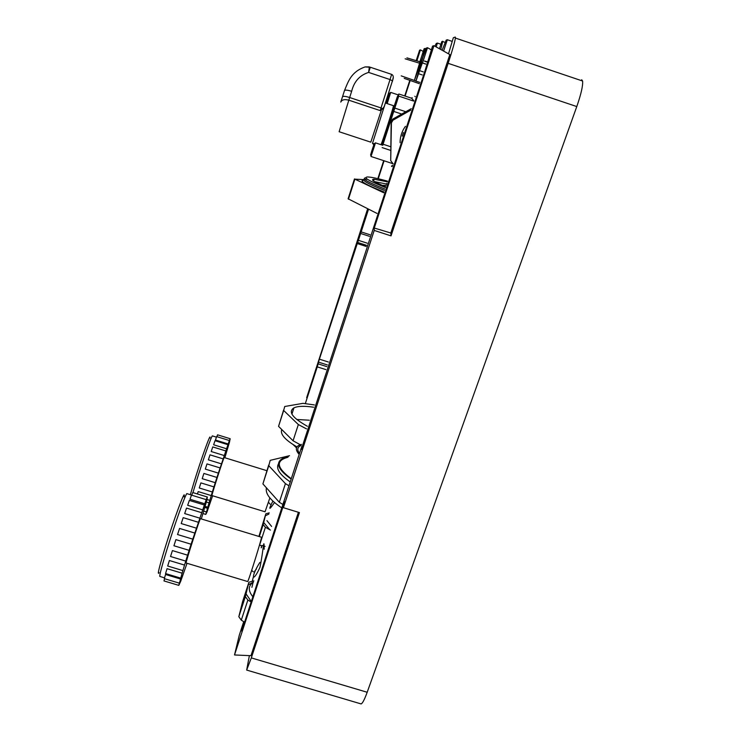 <?xml version="1.0" encoding="UTF-8"?>
<svg xmlns="http://www.w3.org/2000/svg" width="741" height="741" viewBox="0 0 741 741"><rect width="100%" height="100%" fill="white"/><g stroke="black" fill="none" stroke-linecap="round" stroke-linejoin="round"><path stroke-width="1.11" d="M426.51 61.92C423.426 60.762 423.732 60.725 427.409 61.827M371.417 152.266L373.594 145.579L371.5 152.294M382.736 145.255L398.723 96.108L397.695 98.59L398.853 93.987L397.315 96.765L393.564 108.084M393.517 108.066L392.971 107.871M381.485 144.847L384.903 134.186M390.118 118.023L391.183 114.79M381.902 144.986L382.68 142.216L381.791 144.949M381.772 144.94L385.051 134.232M385.2 134.278L382.023 145.023M396.379 102.86L394.99 107.501L396.379 102.86M381.559 144.875L381.819 144.3L381.671 144.903M394.055 108.251L388.423 127.387L384.736 137.104L385.774 133.352M390.729 118.078L392.063 114.336M391.016 117.624L385.626 134.149M374.594 181.628L385.959 183.916M392.702 165.317C391.257 166.132 391.128 166.521 392.322 166.475M411.533 98.21L413.811 100.739M415.201 96.497C414.367 95.385 414.358 95.422 415.155 96.636M390.776 162.992L389.738 162.649M404.197 78.361L419.387 83.705M415.942 80.973L401.205 75.869M405.142 58.808L419.601 63.226M419.878 61.762L406.929 57.872M354.467 178.924L348.103 198.783L376.974 213.417M365.702 177.84C361.08 178.368 367.499 182.101 384.94 189.057M385.431 187.538C368.999 180.961 362.988 177.442 367.388 176.969C370.843 176.997 377.558 178.396 387.524 181.147M385.681 186.788C373.872 181.869 370.037 179.341 374.159 179.22L387.302 181.823M373.575 180.526L372.936 180.471M363.664 179.609L354.883 179.146L383.727 192.771M391.155 121.746L390.711 160.649L391.415 122.821L392.971 120.19L392.684 119.153L391.155 121.746L391.415 122.821M411.209 108.695L392.684 119.153M400.094 142.707C400.084 137.687 401.353 132.991 403.901 128.638L405.447 126.322M410.727 110.168L392.971 120.19M393.165 163.891L390.711 160.649M290.194 481.891C279.635 474.592 275.726 468.581 278.459 463.857M288.332 456.78L283.182 458.179C274.985 462.458 277.634 469.414 291.13 479.038M403.428 132.519L402.243 136.131M287.749 457.308C275.42 460.643 276.578 467.775 291.241 478.695M301.457 444.378C295.511 446.017 294.751 449.361 299.179 454.437M301.096 445.498C297.317 447.073 296.789 449.713 299.512 453.409M186.167 563.021L186.121 563.012C185.398 562.854 200.413 516.588 200.496 518.691L261.434 537.216C262.768 535.558 248.392 581.824 247.651 581.537L247.605 581.528M159.973 576.47L159.806 576.424C159.565 574.896 161.705 566.698 166.225 551.832C174.413 524.952 186.362 491.663 187.001 493.663L191.771 495.127M184.055 496.868C186.195 486.059 173.403 520.423 164.354 550.202C158.926 568.227 157.175 575.72 159.111 572.682M179.674 581.981L178.803 585.371L180.684 581.333L187.028 563.28M164.298 578.647L165.539 574.488L180.508 578.98L179.813 582.028M165.558 573.571L167.049 568.68L182.119 573.201L180.508 578.98M167.679 566.013L169.393 560.52L184.537 565.077L182.119 573.201M185.713 561.085L170.532 556.51L172.421 550.591L187.593 555.176L184.537 565.077M173.959 545.691L175.895 539.633L191.076 544.218L187.593 555.176M201.32 518.941L206.915 500.064L207.332 496.998L206.193 499.629L191.076 544.218M192.716 539.124L177.553 534.539L179.563 528.463M196.328 528.138L181.221 523.554L183.184 517.653L198.264 522.238M199.69 518.135L184.676 513.569L186.528 508.094L201.506 512.652M202.58 509.827L187.668 505.288L189.353 500.416L204.21 504.945M204.775 503.787L190.002 499.277L191.465 495.127L206.193 499.629M191.743 495.21L192.734 492.543L207.332 496.998M178.803 585.371L163.983 580.925L164.595 578.73M259.869 562.41C250.013 577.989 252.681 583.538 259.952 567.365C263.5 550.257 263.935 535.326 264.176 549.248M253.857 580.87L248.92 582.213L245.354 596.635L247.865 600.015L251.18 602.025M281.71 507.826C270.206 500.203 265.111 493.543 266.436 487.847M301.411 449.398L301.911 446.36L301.124 448.472L241.677 631.082L243.632 621.903L244.586 622.19L241.288 620.161L247.865 600.015M241.288 620.161L238.824 616.697L245.354 596.635M238.824 616.697L242.548 601.794L248.92 582.213M288.934 485.753L285.424 483.632L268.77 465.691L270.206 460.356L289.536 455.696M268.696 465.042L262.907 483.892L268.77 465.691M285.424 483.632L279.338 502.278L262.907 483.892M282.821 504.426L279.338 502.278M269.872 497.924L265.046 511.79L211.972 495.572C211.166 496.275 223.958 456.475 224.199 457.549L266.88 470.692M192.947 492.608L195.55 483.975C202.423 461.541 211.778 434.995 212.417 435.912L212.454 435.921M209.972 438.024C211.129 431.308 201.302 458.466 193.892 482.669L190.335 494.682M206.591 511.373L205.785 514.421L206.989 512.05L212.611 495.766M204.84 507.465L207.489 508.27L206.693 511.41M206.341 502.055L209.036 502.88L207.489 508.27M197.412 493.969L198.218 491.598L211.241 495.572L209.036 502.88M212.315 491.978L199.264 487.986L200.885 482.891L213.936 486.883L211.241 495.572M202.219 478.649L203.886 473.443L216.928 477.445L213.936 486.883M224.856 457.753L229.46 442.257L230.164 438.728L229.367 440.525L216.928 477.445M218.336 473.101L205.294 469.099L206.989 463.959M221.364 463.829L208.369 459.828L210.009 454.844L222.995 458.836M224.143 455.511L211.213 451.528L212.76 446.925L225.662 450.908M226.477 448.74L213.63 444.776L215.02 440.71L227.839 444.665M228.2 443.979L215.455 440.034L216.65 436.588L229.367 440.525M216.872 436.662L217.548 434.819L230.164 438.728M215.251 482.678L202.2 478.677M272.873 501.101C268.307 510.225 268.853 510.706 274.494 502.546M269.261 512.865L265.852 513.772L263.175 524.6L265.408 527.259L270.428 530.084M296.956 446.888C285.035 439.941 279.968 434.152 281.756 429.53M261.703 546.117L259.656 544.941L265.408 527.259M259.294 536.567L263.175 524.6M258.905 536.447L265.852 513.772M296.724 419.471L309.358 420.221M307.385 426.27C292.38 417.878 287.906 411.737 293.955 407.837C297.956 406.04 304.505 405.836 313.61 407.226M306.524 428.891L298.336 424.547L283.664 410.468L284.729 406.494L302.967 403.345L314.36 404.919M283.59 410.051L278.56 426.353L283.664 410.468M298.336 424.547L293.065 440.775L278.56 426.353M300.29 444.72L293.065 440.775M369.991 234.758L361.163 231.896L360.635 233.461L369.481 236.333M367.24 243.187L358.403 240.334L360.635 233.461M358.403 240.334L357.634 242.455L366.536 245.336M328.393 362.006L319.39 359.163L357.634 242.437M368.536 209.212L361.163 231.896M378.234 178.748L384.07 160.788M405.105 96.071L410.144 80.574M416.887 60.799L420.434 49.897L419.601 50.156L416.21 60.586M409.764 80.445L404.725 95.941M383.69 160.667L377.845 178.655M306.644 397.76L367.656 208.767M305.338 403.558L317.259 366.878L325.91 369.602M326.883 366.619L318.158 363.868L317.259 366.878M318.158 363.868L318.5 362.136L327.429 364.961M319.39 359.163L318.5 362.136M301.337 449.379L367.48 246.299M243.632 621.903L239.306 635.12L234.517 654.961L284.692 501.694L283.423 507.696L299.42 512.596L251.319 657.897L246.66 670.068L249.384 655.628M374.224 230.423L374.27 228.043L390.803 232.998L391.035 235.879L374.224 230.423L283.423 507.696M374.27 228.043L433.967 45.683L432.54 46.127L424.769 71.534L367.443 246.29M422.25 74.943L418.563 73.711L415.923 81.102L419.814 82.399M418.563 73.711L419.563 70.636L423.25 71.868M425.797 64.087L422.37 62.939L419.563 70.636M425.816 64.041L422.518 62.939L427.483 47.702L426.362 48.054L423.028 56.918L415.923 81.102M415.942 80.917L414.395 80.398L419.628 63.013M414.395 80.398L422.796 56.955L425.139 48.434L424.121 48.749L419.489 62.966M298.401 512.281L250.958 655.692L234.517 654.961M433.967 45.683L449.833 54.565L390.803 232.998M434.93 46.22L436.254 43.469L437.422 43.08L436.171 46.915M423.241 51.444L420.434 49.897M442.127 50.249L446.193 40.125L447.332 39.745L452.14 41.366M581.685 79.75L582.602 81.019C583.056 85.548 581.12 94.07 576.785 106.565L367.184 692.261C364.553 699.476 362.534 703.366 361.126 703.931L360.608 703.783M439.45 48.749L441.803 41.607L442.794 41.264L440.756 49.48M425.139 48.434L426.075 48.943M431.336 49.823L427.483 47.702M448.509 53.824L453.344 37.717L455.298 37.059L455.419 38.069C454.724 42.246 452.297 50.675 448.157 63.337L391.035 235.879M447.332 39.745L443.6 51.073M254.811 570.866L254.265 573.136M253.209 577.489L252.403 580.842M251.903 587.335L253.07 582.463M256.173 569.477L256.414 568.477M261.388 547.692L261.925 545.441L261.156 547.794M265.102 546.404L264.38 546.182M263.129 545.802L261.925 545.441M437.422 43.08L440.932 44.265M392.61 114.058L390.887 114.938M373.788 144.791L372.51 143.282L392.434 80.862L390.035 79.565L381.031 107.936L349.669 97.525L351.651 91.3C354.087 81.491 359.746 75.193 368.62 72.414L369.351 66.894L365.1 66.922L370.296 67.236M382.838 108.714L381.031 107.936L380.198 110.604L382.838 108.714L384.422 106.12M392.508 81.102L393.119 77.888M392.498 81.121L392.082 81.964M381.059 144.708C383.653 138.122 393.276 107.945 393.508 105.704L393.36 105.648M369.37 66.949L365.1 66.922C350.938 71.886 348.251 81.667 344.463 90.597C345.093 89.781 347.483 90.022 351.651 91.3M388.969 95.024L386.589 102.554L388.969 95.024M371.741 151.081C374.501 142.568 374.937 141.438 373.047 147.7C370.278 156.249 369.833 157.37 371.741 151.081M370.824 154.489L371 156.49L374.761 145.171L375.418 142.846L374.233 143.791M390.424 118.125L385.996 132.389L385.209 134.288L384.736 134.13M391.026 117.782L385.477 134.908L391.026 117.782M390.627 150.395L382.152 147.607M386.478 184.361L386.811 183.342M390.692 146.737L383.217 144.273M401.705 114.068L393.851 111.456M405.827 111.743L394.934 108.121M387.2 103.601L390.702 92.375M386.135 185.398L382.319 185.38M384.486 190.428C368.184 183.935 361.506 180.211 364.47 179.229M365.711 179.165L367.462 179.285M372.603 180.119L373.788 180.359M363.655 180.035C358.69 180.6 365.47 184.565 383.995 191.947M348.455 199.199L354.883 179.146M252.894 596.801C248.504 591.318 248.133 586.853 251.783 583.426M246.049 593.856L251.319 601.59M253.459 582.083L248.263 584.871M293.186 444.646L296.483 447.823M271.614 526.443L266.936 520.636M263.694 522.525L269.78 529.722M268.863 514.078L265.361 515.782M356.986 243.465L366.174 246.438M301.893 446.527L302.356 446.675M576.785 106.565L448.157 63.337M367.184 692.261L251.319 657.897M392.971 107.89L394.24 108.306M392.952 107.954L394.221 108.371L392.943 107.973M392.332 110.113L393.638 110.548M374.14 143.81L372.51 143.282M344.463 90.597L342.518 96.728M342.499 96.784L340.777 102.091C341.916 99.702 344.593 99.072 348.816 100.183L349.669 97.525C345.51 96.237 343.111 95.997 342.499 96.784M368.62 72.414L370.287 67.236L391.628 74.369L390.035 79.565L368.62 72.414M391.591 74.359L391.628 74.369C393.527 75.304 393.795 77.472 392.434 80.862L384.107 107.093M381.439 109.881L370.796 142.17L339.128 131.722L348.816 100.183L380.198 110.604M386.256 103.295L387.2 100.267C391.165 87.799 389.451 94.311 386.385 103.332M389.951 117.967L390.618 118.078L388.719 124.136M391.109 117.578L391.609 117.319M382.791 145.273L375.418 142.846M392.749 163.641L371.037 156.499M413.7 101.091L398.723 96.108M398.167 94.876L390.729 92.403L389.59 93.264M411.616 98.257L412.172 97.664M411.598 98.238L398.853 93.987M383.236 185.278L382.606 185.509M363.386 180.156L362.062 181.073C363.423 183.11 370.741 186.732 383.995 191.938M373.584 180.98L374.159 179.22M164.483 577.823L159.806 576.424M194.698 533.02L179.563 528.435M189.103 550.331L173.913 545.747M182.805 570.561L167.67 566.013M180.6 578.082L165.539 573.562M179.239 583.121L164.289 578.638M247.651 581.537L186.121 563.012M251.671 570.385L253.32 571.83M216.409 437.144L212.417 435.912M220.012 467.904L206.98 463.903M209.74 500.342L206.896 499.48M207.712 507.159L205.174 506.39M206.359 511.957L203.673 511.133M205.785 514.421L203.043 513.578M268.455 502.287L270.206 504.223M293.955 407.837L291.917 414.117M301.911 446.36L302.411 446.517M442.849 41.598L445.063 42.348M582.602 81.019L455.419 38.069M361.126 703.931L246.66 670.068M385.403 103.008L393.508 105.704"/></g></svg>
